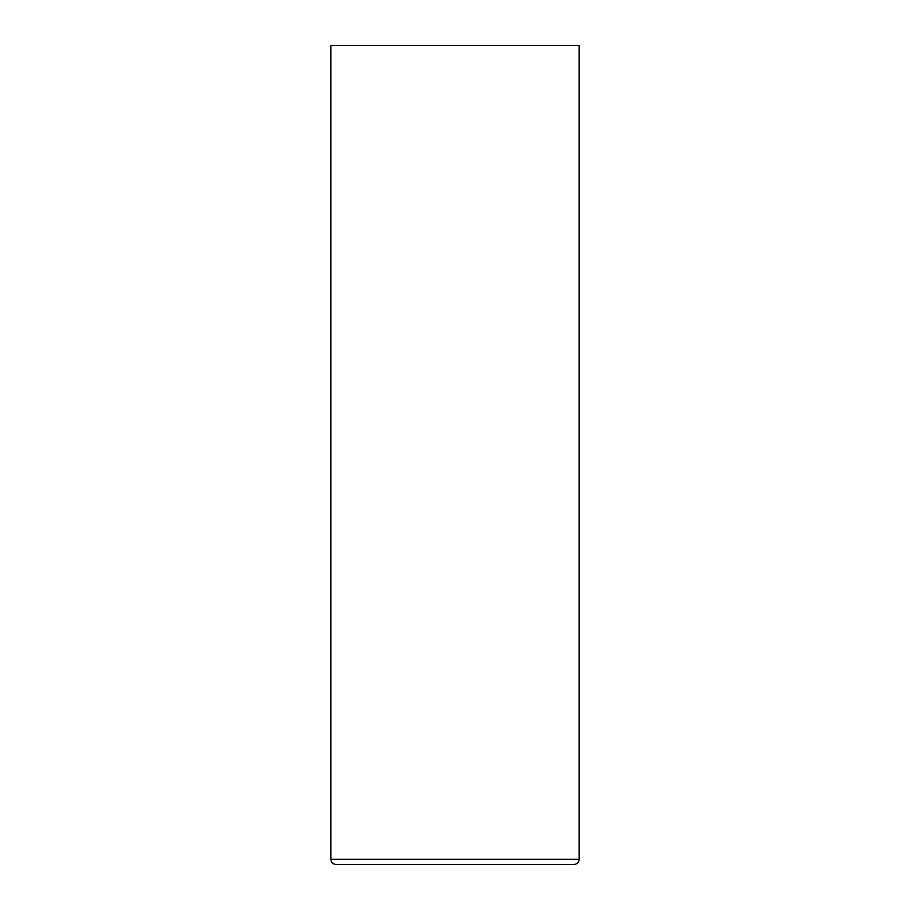 <?xml version="1.0" encoding="UTF-8"?>
<svg xmlns="http://www.w3.org/2000/svg" width="910" height="910" viewBox="0 0 910 910"><rect width="100%" height="100%" fill="white"/><g stroke="black" fill="none" stroke-linecap="round" stroke-linejoin="round"><path stroke-width="1.36" d="M336.074 864.5L573.926 864.5L336.074 864.5C332.923 864.17 331.172 862.43 330.842 859.267L330.842 45.5L579.158 45.5L330.842 45.5M330.842 859.267L579.158 859.267L330.842 859.267M579.158 45.5L579.158 859.267C578.828 862.43 577.088 864.17 573.926 864.5"/></g></svg>
